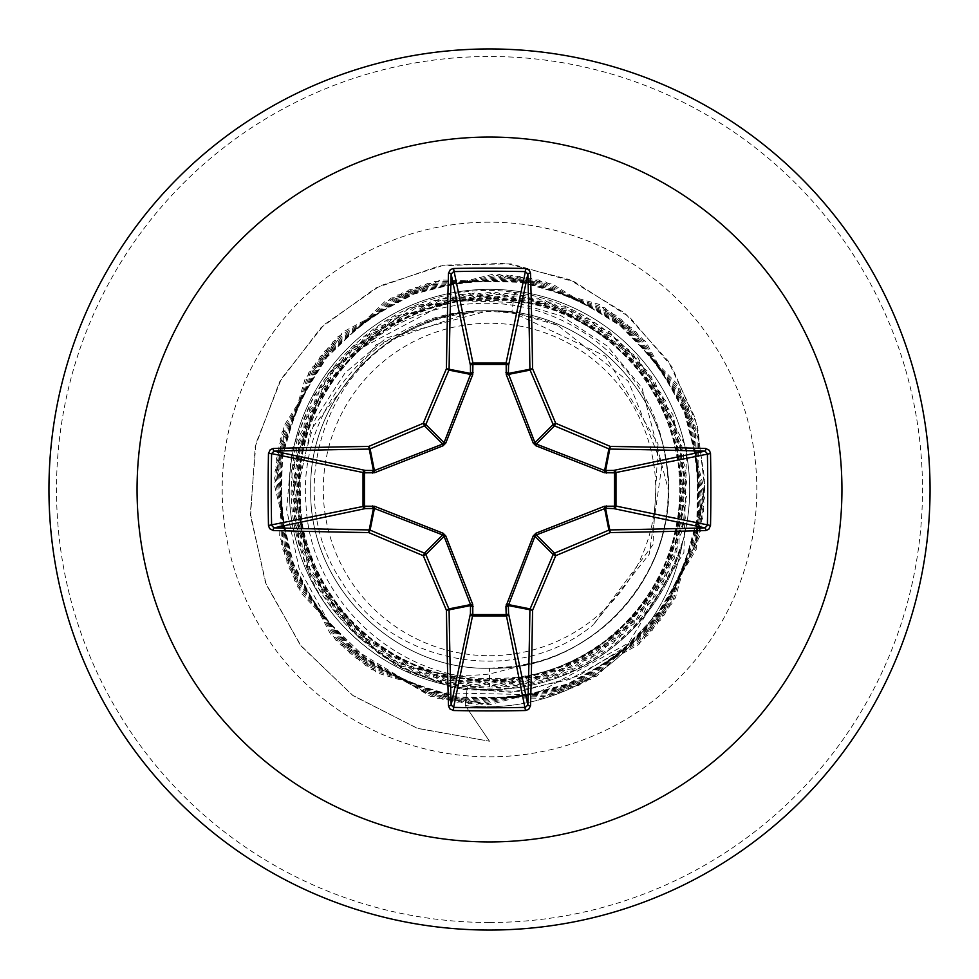 <?xml version="1.0" encoding="UTF-8"?>
<svg xmlns="http://www.w3.org/2000/svg" width="979" height="979" viewBox="0 0 979 979"><rect width="100%" height="100%" fill="white"/><g stroke="black" fill="none" stroke-linecap="round" stroke-linejoin="round"><path stroke-width="0.73" stroke-dasharray="4.89 3.67" d="M489.5 655.722A166.222 166.222 0 0 0 655.722 489.5A166.222 166.222 0 0 0 489.5 323.278A166.222 166.222 0 0 0 323.278 489.5A166.222 166.222 0 0 0 489.5 655.722M682.755 540.959A198.052 198.052 0 0 1 465.221 705.516A198.052 198.052 0 0 0 682.4 543.015C650.888 635.016 586.592 683.905 489.5 689.681A200.181 200.181 0 0 0 689.681 489.5A200.181 200.181 0 0 0 489.5 289.319A200.181 200.181 0 0 1 682.4 543.015L682.755 540.959C651.353 633.352 586.947 682.412 489.5 688.151L467.313 686.903C434.578 683.073 404.755 671.692 377.821 652.76C413.126 671.276 450.352 678.361 489.5 674.017L535.672 662.171A178.741 178.741 0 0 0 664.79 454.586C652.247 370.698 574 304.114 489.5 303.319C442.484 302.511 400.644 316.988 363.968 346.75C279.431 412.661 269.519 549.647 344.498 627.515A200.181 200.181 0 0 1 489.5 289.319A200.181 200.181 0 0 0 289.319 489.5A200.181 200.181 0 0 0 489.5 689.681L467.13 688.433C419.257 682.608 378.371 662.306 344.498 627.515M489.5 930.05A440.55 440.55 0 0 0 930.05 489.5A440.55 440.55 0 0 0 489.5 48.95A440.55 440.55 0 0 0 48.95 489.5A440.55 440.55 0 0 0 489.5 930.05A440.55 440.55 0 0 0 930.05 489.5A440.55 440.55 0 0 0 489.5 48.95M511.907 312.166L489.5 310.759C393.986 308.299 308.299 393.986 310.759 489.5C308.299 585.014 393.986 670.701 489.5 668.241L489.5 686.781C379.057 690.183 281.817 586.335 291.926 476.54C295.866 365.999 405.343 275.735 514.403 292.354L511.907 312.166L557.761 325.322L628.408 381.406L661.951 464.927L649.261 554.187L593.298 624.773L652.981 544.752L658.059 443.866L605.475 356.209L511.907 312.166A178.741 178.741 0 0 0 489.5 310.759A178.741 178.741 0 0 0 488.411 310.771C393.081 308.887 308.079 394.745 310.759 489.989C308.618 585.356 394.072 670.627 489.5 668.241C585.014 670.701 670.701 585.014 668.241 489.5C670.701 393.986 585.014 308.299 489.5 310.759C393.986 308.299 308.299 393.986 310.759 489.5C308.299 585.014 393.986 670.701 489.5 668.241C584.818 670.639 670.615 585.356 668.241 489.5C670.713 393.95 584.977 308.324 489.5 310.759C393.974 308.348 308.373 393.864 310.759 489.463C308.348 584.793 393.607 670.615 489.5 668.241C585.038 670.713 670.639 585.001 668.241 489.549C670.676 393.986 585.148 308.373 489.5 310.759C393.986 308.299 308.299 393.986 310.759 489.5C308.299 585.014 393.986 670.701 489.5 668.241C585.014 670.701 670.701 585.014 668.241 489.5C670.701 393.986 585.014 308.299 489.5 310.759C394.084 308.275 308.324 393.999 310.759 489.402C308.299 585.05 393.913 670.652 489.5 668.241C584.965 670.676 670.701 585.05 668.241 489.512C670.713 393.937 584.965 308.324 489.5 310.759C393.986 308.299 308.299 393.986 310.759 489.5C308.299 585.014 393.986 670.701 489.5 668.241C585.014 670.701 670.701 585.014 668.241 489.5C670.701 393.986 585.014 308.299 489.5 310.759C393.925 308.348 308.299 393.95 310.759 489.598C308.324 585.014 394.096 670.725 489.5 668.241C585.124 670.652 670.688 585.001 668.241 489.427C670.652 393.986 585.001 308.287 489.5 310.759C393.986 308.299 308.299 393.986 310.759 489.5C308.299 585.014 393.986 670.701 489.5 668.241C585.014 670.701 670.701 585.014 668.241 489.5C670.701 393.986 585.014 308.299 489.5 310.759C393.937 308.299 308.361 394.011 310.759 489.463C308.324 585.014 393.876 670.652 489.5 668.241C584.879 670.774 670.688 584.977 668.241 489.598C670.713 393.986 585.087 308.336 489.5 310.759C393.986 308.299 308.299 393.986 310.759 489.5C308.299 585.014 393.986 670.701 489.5 668.241C585.014 670.701 670.701 585.014 668.241 489.5C670.701 393.986 585.014 308.299 489.5 310.759C394.084 308.287 308.287 393.974 310.759 489.463C308.287 585.112 394.023 670.639 489.5 668.241C585.063 670.652 670.701 585.05 668.241 489.414C670.725 394.023 584.879 308.25 489.5 310.759C393.986 308.299 308.299 393.986 310.759 489.5C308.299 585.014 393.986 670.701 489.5 668.241C585.014 670.701 670.701 585.014 668.241 489.5C670.701 393.986 585.014 308.299 489.5 310.759C393.901 308.336 308.299 393.999 310.759 489.586C308.336 584.989 394.035 670.725 489.5 668.241C585.112 670.701 670.627 584.977 668.241 489.524C670.664 393.986 585.124 308.348 489.5 310.759C393.986 308.299 308.299 393.986 310.759 489.5C308.299 585.014 393.986 670.701 489.5 668.241C585.014 670.701 670.701 585.014 668.241 489.5C670.701 393.986 585.014 308.299 489.5 310.759C394.109 308.226 308.312 394.035 310.759 489.402C308.299 585.026 393.901 670.652 489.5 668.241C584.928 670.713 670.701 585.014 668.241 489.549C670.725 393.913 584.977 308.348 489.5 310.759C393.986 308.299 308.299 393.986 310.759 489.5C308.299 585.014 393.986 670.701 489.5 668.241C585.014 670.701 670.701 585.014 668.241 489.5C670.701 393.986 585.014 308.299 489.5 310.759C393.95 308.348 308.299 393.937 310.759 489.573C308.263 584.977 394.133 670.75 489.5 668.241C585.112 670.652 670.701 585.014 668.241 489.414C670.701 394.047 584.916 308.238 489.5 310.759C393.986 308.299 308.299 393.986 310.759 489.5C308.299 585.014 393.986 670.701 489.5 668.241C585.014 670.701 670.701 585.014 668.241 489.5C670.701 393.986 585.014 308.299 489.5 310.759C393.901 308.299 308.348 394.047 310.759 489.488C308.312 584.94 393.925 670.713 489.5 668.241C584.904 670.774 670.688 584.952 668.241 489.598C670.701 393.986 585.112 308.348 489.5 310.759C393.986 308.299 308.299 393.986 310.759 489.5C308.299 585.014 393.986 670.701 489.5 668.241C585.014 670.701 670.701 585.014 668.241 489.5C670.701 393.986 585.014 308.299 489.5 310.759C394.133 308.25 308.263 394.011 310.759 489.439C308.25 585.05 394.035 670.664 489.5 668.241C584.965 670.676 670.75 585.05 668.241 489.439C670.737 394.011 584.867 308.25 489.5 310.759C393.986 308.299 308.299 393.986 310.759 489.5C308.299 585.014 393.986 670.701 489.5 668.241C585.014 670.701 670.701 585.014 668.241 489.5C670.701 393.986 585.014 308.299 489.5 310.759C393.974 308.361 308.434 393.839 310.759 489.365C308.14 584.536 393.693 670.701 489.5 668.241C598.304 671.888 689.583 560.257 664.79 454.586M514.403 292.354C611.08 304.016 688.959 395.846 683.415 493.318C682.228 590.606 596.603 677.297 499.094 678.349C401.623 684.052 309.951 602.22 306.011 504.393C297.126 407.227 379.179 313.525 477.03 310.967C451.833 313.145 428.031 320.39 405.636 332.725C318.456 377.515 286.235 499.853 341.487 581.342C391.808 665.793 517.658 688.017 593.298 624.773M489.5 668.241L514.942 666.418L535.672 662.171M363.968 346.75L451.123 300.406L551.238 303.698L637.672 357.188L686.658 447.917L683.905 552.45L628.677 642.983L534.424 694.686L425.461 692.532L331.159 635.298L279.602 537.128L283.739 426.33L342.491 332.285L440.269 279.97L551.104 283.261L645.589 341.304L698.651 438.665L696.204 549.525L638.883 644.451L541.925 698.26L431.054 696.656L335.699 640.07L281.157 543.529L281.903 432.645L337.755 336.849L433.881 281.573L544.777 281.475L640.988 336.592L696.999 432.302L697.941 543.186L643.558 639.813L548.289 696.558L437.417 698.345L340.362 644.696L282.894 549.868L280.263 439.008L333.166 341.549L427.566 283.372L538.389 279.884L636.252 332.04L695.151 425.987L699.483 536.786L648.074 635.041L554.579 694.662L443.817 699.838L345.171 649.175L284.84 556.145L278.819 445.421L328.724 346.395L421.288 285.354L531.964 278.489L631.369 327.635L693.12 419.734L700.829 530.349L652.442 630.133L560.82 692.581L450.267 701.135L350.115 653.519L286.969 562.362L277.571 451.882L324.428 351.375L415.084 287.532L525.503 277.29L626.364 323.376L690.893 413.542L701.98 523.875L656.664 625.091L566.988 690.305L456.74 702.237L355.193 657.692L289.294 568.518L276.519 458.368L320.28 356.491L408.953 289.906L519.005 276.298L621.212 319.276L688.482 407.435L702.922 517.365L660.727 619.915L573.082 687.845L463.263 703.13L360.394 661.718L291.803 574.6L275.674 464.89L316.303 361.716L402.895 292.452L512.47 275.491L615.962 315.324L685.875 401.39L703.681 510.842L664.631 614.628L579.103 685.202L469.798 703.84L365.718 665.585L294.495 580.596L275.013 471.437L312.472 367.064L396.911 295.193L505.923 274.891L610.578 311.542L683.097 395.43L704.231 504.283L668.376 609.219L585.05 682.375L476.357 704.342L371.151 669.281L297.371 586.519L274.573 477.997L308.813 372.534L391.025 298.118L499.363 274.487L605.083 307.932L680.124 389.556L704.586 497.724L671.949 603.688L590.888 679.365L482.928 704.635L376.707 672.818L300.418 592.344L274.316 484.568L305.326 378.102L385.224 301.214L492.792 274.291L599.478 304.481L676.991 383.78L704.733 491.14L675.351 598.071L596.639 676.171L489.5 704.745L427.676 693.291L372.448 664.668L328.406 621.702L299.072 568.371L286.651 509.484L291.815 450.181L313.757 395.565L350.213 350.213L397.719 317.783L451.955 300.773L508.138 300.272L561.395 315.936L607.237 346.04L641.906 387.66L668.241 489.5M477.03 310.967L475.048 310.722L376.071 344.767L310.784 429.854L298.913 483.761L303.147 539.453L323.498 592.173L358.583 637.317L405.722 670.799L461.146 689.485L520.253 691.419L578.038 676.061L629.521 644.353L670.101 598.658L696.069 542.611L704.88 480.799L695.396 418.437L668.057 360.847L624.835 313.096L569.129 279.492L505.47 263.204L439.143 265.982L375.826 287.961L320.99 327.647L279.517 381.981L255.225 446.571L250.538 516.08L266.227 584.634L301.324 646.324L353.186 695.751L417.678 728.425L489.5 741.238L417.152 728.241L352.293 695.102L300.32 645.026L265.444 582.603L250.343 513.388L255.935 443.45L281.34 378.763L324.012 324.759L379.987 285.844L444.209 265.076L511.026 263.853L574.673 281.903L629.778 317.294L671.802 366.648L697.415 425.473L704.77 488.533L693.621 550.357L665.292 605.683L622.583 649.921L569.46 679.524L510.683 692.275L451.392 687.466L396.679 665.891L351.106 629.766L318.383 582.517L300.994 528.427L300.076 472.294L315.324 418.951L345.036 372.901L386.35 337.902L488.411 310.771M475.048 310.722L487.897 310.698M377.821 652.76L309.046 573.302L291.485 470.483L328.552 372.877L409.773 307.602L513.02 292.464L609.623 331.746L672.903 414.606L685.349 518.209L643.497 613.613L558.764 674.58L455.027 683.917L360.81 639.042L302.548 552.499L296.576 448.26L344.657 355.561L433.207 300.418L537.679 298.191L628.469 349.466L680.491 440.085L678.985 544.397L624.431 633.425L532.05 682.143L427.884 676.905L340.802 619.144L295.487 525.246L304.445 421.141L365.179 336.323L460.779 294.324L564.43 307.002L647.021 370.723L685.594 467.84L669.244 570.818L602.501 651.219L504.234 686.23L401.757 666.197L323.853 596.652L292.366 497.197L316.082 395.443L388.259 320.182L488.937 292.219L589.615 319.509L662.367 394.427L686.671 495.986L655.808 595.624L578.271 665.683L476.063 686.328L377.429 651.855L310.306 572.005L293.284 468.978L331.257 371.702L413.444 307.467L517.083 294.153L612.805 335.503L674.164 420.089L683.746 523.949L638.944 618.287L552.278 676.526L448.125 682.387L355.414 634.208L300.382 545.646L298.228 441.174L349.613 350.396L440.22 298.473L544.618 300.076L633.523 354.679L682.179 447.134L676.856 551.275L619.022 638.308L525.05 683.55L421.007 674.507L336.176 613.637L294.3 518.087L307.076 414.386L370.857 331.881L467.999 293.394L571.002 309.841L651.292 376.621L686.242 475.011L666.124 577.377L596.48 655.257L497.038 686.634L395.296 662.832L320.084 590.57L292.219 489.916L319.631 389.177L394.561 316.572L496.194 292.329L595.758 323.278L665.757 400.876L686.316 503.133L651.769 601.693L571.785 668.804L468.831 685.692L371.531 647.621L307.406 565.409L294.177 461.745L335.626 366.036L420.224 304.787L524.193 295.291L618.398 340.154L676.587 426.917L682.363 531.034L634.086 623.709L545.462 678.68L441.027 680.735L350.225 629.228L298.436 538.646L300.137 434.174L354.79 345.367L447.305 296.784L551.458 302.205L638.394 360.088L683.599 454.183L674.458 558.128L613.478 642.958L517.928 684.725L414.227 671.851L331.771 607.996L293.382 510.854L309.939 407.79L376.731 327.622L475.219 292.733L577.512 312.937L655.355 382.667L686.646 482.145L662.759 583.839L590.374 659.038L489.5 686.781M467.13 688.433L465.221 705.516L489.5 741.238L465.221 705.516L467.313 686.903M557.761 325.322A177.799 177.799 0 0 0 405.636 332.725M489.5 922.499A432.999 432.999 0 0 0 922.499 489.5A432.999 432.999 0 0 0 489.5 56.501A432.999 432.999 0 0 0 56.501 489.5A432.999 432.999 0 0 0 489.5 922.499M489.5 222.184A267.316 267.316 0 0 0 222.184 489.5A267.316 267.316 0 0 0 489.5 756.816A267.316 267.316 0 0 0 756.816 489.5A267.316 267.316 0 0 0 489.5 222.184M489.5 689.681A200.181 200.181 0 0 0 689.681 489.5A200.181 200.181 0 0 0 489.5 289.319"/><path stroke-width="1.47" d="M705.761 530.52A704.66 61.42 180 0 1 610.284 532.576A704.427 61.396 157.5 0 1 555.705 555.705A704.427 61.396 112.5 0 1 532.576 610.284A704.66 61.42 90 0 1 530.52 705.761L528.648 709.408L525.503 710.521A702.995 269.017 180 0 1 489.5 710.876A702.995 269.017 180 0 1 453.497 710.521L453.62 707.401A700.474 268.062 0 0 0 489.5 707.756A700.474 268.062 0 0 0 525.38 707.401L527.865 704.99A702.151 61.2 -90 0 0 529.908 609.856A2.521 2.509 -78.8 0 1 530.104 608.901A701.906 61.175 -67.5 0 0 553.147 554.506A2.521 2.509 -45 0 1 554.506 553.147A701.906 61.175 -22.5 0 0 608.901 530.104A2.521 2.509 -11.2 0 1 609.856 529.908A702.151 61.2 0 0 0 704.99 527.865L707.401 525.38A700.474 268.062 -90 0 0 707.401 453.62L704.99 451.135A702.151 61.2 180 0 0 609.856 449.092A2.521 2.509 -168.8 0 1 608.901 448.896A701.906 61.175 -157.5 0 0 554.506 425.853A2.521 2.509 -135 0 1 553.147 424.494A701.906 61.175 -112.5 0 0 530.104 370.099A2.521 2.509 -101.2 0 1 529.908 369.144A702.151 61.2 -90 0 0 527.865 274.01L525.38 271.599L525.503 268.479L529.321 270.241L530.52 273.239A2.521 0.771 178.4 0 0 527.865 274.01L508.578 365.338L508.321 373.44L534.938 442.704L536.296 444.062L604.594 470.544L613.662 470.422A2.521 2.313 -101.9 0 1 615.987 472.93L615.987 506.07L710.521 525.503L708.759 529.321L705.761 530.52A2.521 0.771 -91.6 0 0 704.99 527.865L613.662 508.578L605.56 508.321L536.296 534.938L534.938 536.296L508.321 605.56A2.521 0.857 -1.8 0 1 505.935 606.417L533.212 535.954L535.954 533.212L604.484 506.253L614.518 506.18A2.521 0.857 -88.2 0 1 613.662 508.578A2.521 2.313 -78.1 0 0 615.987 506.07L614.518 506.18L614.518 472.82L604.484 472.747L535.954 445.788L533.212 443.046L506.253 374.516L506.18 364.482A2.521 0.857 -178.2 0 1 508.578 365.338A2.521 2.313 -168.1 0 0 506.07 363.013L525.38 271.599A700.474 268.062 180 0 0 453.62 271.599L451.135 274.01A2.521 0.771 -178.4 0 0 448.48 273.239L450.352 269.592L453.497 268.479A702.995 269.017 0 0 1 489.5 268.124A702.995 269.017 0 0 1 525.503 268.479M506.253 604.484A2.521 0.759 -159.1 0 0 508.456 604.594L530.104 608.901L532.576 610.284L508.321 605.56L508.578 613.662A2.521 2.313 -11.9 0 1 506.07 615.987L472.93 615.987A2.521 2.313 11.9 0 1 470.422 613.662L470.544 604.594L444.062 536.296L442.704 534.938L374.406 508.456L365.338 508.578A2.521 2.313 78.1 0 1 363.013 506.07L363.013 472.93A2.521 2.313 101.9 0 1 365.338 470.422L374.406 470.544L442.704 444.062L444.062 442.704L470.544 374.406A2.521 0.759 -159.1 0 1 472.747 374.516L472.93 363.013L506.07 363.013L506.18 364.482L472.82 364.482A2.521 0.857 -1.8 0 0 470.422 365.338L451.135 274.01A702.151 61.2 90 0 0 449.092 369.144A2.521 2.509 101.2 0 1 448.896 370.099A701.906 61.175 112.5 0 0 425.853 424.494A2.521 2.509 135 0 1 424.494 425.853A701.906 61.175 157.5 0 0 370.099 448.896A2.521 2.509 168.8 0 1 369.144 449.092A702.151 61.2 180 0 0 274.01 451.135L271.599 453.62L268.479 453.497L270.241 449.679L273.239 448.48A704.66 61.42 0 0 1 368.716 446.424A704.427 61.396 -22.5 0 1 423.295 423.295A704.427 61.396 -67.5 0 1 446.424 368.716A704.66 61.42 -90 0 1 448.48 273.239M472.747 374.516L445.788 443.046L443.046 445.788L374.516 472.747L364.482 472.82L364.482 506.18L374.516 506.253L443.046 533.212L445.788 535.954L472.747 604.484L472.82 614.518L506.18 614.518L505.935 606.417M489.5 137.06A352.44 352.44 0 0 1 841.94 489.5A352.44 352.44 0 0 1 489.5 841.94A352.44 352.44 0 0 1 137.06 489.5A352.44 352.44 0 0 1 489.5 137.06M489.5 48.95A440.55 440.55 0 0 1 930.05 489.5A440.55 440.55 0 0 1 489.5 930.05A440.55 440.55 0 0 1 48.95 489.5A440.55 440.55 0 0 1 489.5 48.95A440.55 440.55 0 0 0 48.95 489.5A440.55 440.55 0 0 0 489.5 930.05M453.497 710.521L449.679 708.759L448.48 705.761A704.66 61.42 -90 0 1 446.424 610.284A704.427 61.396 -112.5 0 1 423.295 555.705A704.427 61.396 -157.5 0 1 368.716 532.576A704.66 61.42 180 0 1 273.239 530.52L269.592 528.648L268.479 525.503A702.995 269.017 -90 0 1 268.124 489.5A702.995 269.017 -90 0 1 268.479 453.497M530.52 273.239A704.66 61.42 90 0 1 532.576 368.716A704.427 61.396 67.5 0 1 555.705 423.295A704.427 61.396 22.5 0 1 610.284 446.424L608.901 448.896L604.594 470.544A2.521 0.759 110.9 0 1 604.484 472.747M705.761 448.48L709.408 450.352L710.521 453.497L614.518 472.82A2.521 0.857 88.2 0 0 613.662 470.422L704.99 451.135A2.521 0.771 91.6 0 0 705.761 448.48A704.66 61.42 0 0 0 610.284 446.424L605.56 470.679A2.521 0.857 88.2 0 1 606.417 473.065M273.239 448.48A2.521 0.771 -91.6 0 0 274.01 451.135L365.338 470.422A2.521 0.857 -88.2 0 0 364.482 472.82L271.599 453.62A700.474 268.062 90 0 0 271.244 489.5A700.474 268.062 90 0 0 271.599 525.38L274.01 527.865A2.521 0.771 91.6 0 0 273.239 530.52M268.479 525.503L364.482 506.18A2.521 0.857 88.2 0 0 365.338 508.578L274.01 527.865A702.151 61.2 0 0 0 369.144 529.908A2.521 2.509 11.3 0 1 370.099 530.104L368.716 532.576L373.44 508.321A2.521 0.857 88.2 0 1 372.583 505.935M374.516 506.253A2.521 0.759 110.9 0 0 374.406 508.456L370.099 530.104A701.906 61.175 22.5 0 0 424.494 553.147A2.521 2.509 45 0 1 425.853 554.506L423.295 555.705L424.494 553.147L442.704 534.938L443.046 533.212M445.788 535.954L444.062 536.296L425.853 554.506A701.906 61.175 67.5 0 0 448.896 608.901A2.521 2.509 78.8 0 1 449.092 609.856L446.424 610.284L448.896 608.901L470.544 604.594A2.521 0.759 159.1 0 0 472.747 604.484M473.065 606.417A2.521 0.857 -178.2 0 1 470.679 605.56L449.092 609.856A702.151 61.2 90 0 0 451.135 704.99L453.62 707.401L472.82 614.518A2.521 0.857 -178.2 0 1 470.422 613.662L451.135 704.99A2.521 0.771 178.4 0 1 448.48 705.761M473.065 372.583A2.521 0.857 -1.8 0 0 470.679 373.44L446.424 368.716L448.896 370.099L470.544 374.406L470.422 365.338A2.521 2.313 168.1 0 1 472.93 363.013L453.497 268.479M533.212 535.954L534.938 536.296L553.147 554.506L555.705 555.705L554.506 553.147L536.296 534.938L535.954 533.212M530.52 705.761A2.521 0.771 -178.4 0 1 527.865 704.99L508.578 613.662A2.521 0.857 -1.8 0 1 506.18 614.518L525.503 710.521M604.484 506.253A2.521 0.759 -110.9 0 1 604.594 508.456L608.901 530.104L610.284 532.576L605.56 508.321A2.521 0.857 -88.2 0 0 606.417 505.935M535.954 445.788L536.296 444.062L554.506 425.853L555.705 423.295L553.147 424.494L534.938 442.704L533.212 443.046M506.253 374.516A2.521 0.759 159.1 0 1 508.456 374.406L530.104 370.099L532.576 368.716L508.321 373.44A2.521 0.857 -178.2 0 0 505.935 372.583M374.516 472.747A2.521 0.759 -110.9 0 1 374.406 470.544L370.099 448.896L368.716 446.424L373.44 470.679A2.521 0.857 -88.2 0 0 372.583 473.065M445.788 443.046L444.062 442.704L425.853 424.494L423.295 423.295L424.494 425.853L442.704 444.062L443.046 445.788M710.521 453.497A702.995 269.017 90 0 1 710.521 525.503"/></g></svg>
